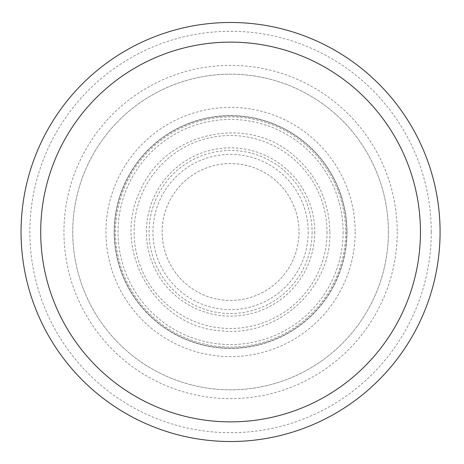 <?xml version="1.0" encoding="UTF-8"?>
<svg xmlns="http://www.w3.org/2000/svg" width="464" height="464" viewBox="0 0 464 464"><rect width="100%" height="100%" fill="white"/><g stroke="black" fill="none" stroke-linecap="round" stroke-linejoin="round"><path stroke-width="0.35" stroke-dasharray="2.32 1.74" d="M388.403 232A157.83 157.83 0 0 1 151.658 368.683A157.83 157.83 0 0 1 151.658 95.317A157.83 157.83 0 0 1 388.403 232A157.83 157.83 0 0 1 151.658 368.683A157.83 157.83 0 0 1 151.658 95.317A157.83 157.83 0 0 1 388.403 232M355.175 232A124.601 124.601 0 0 1 168.27 339.909A124.601 124.601 0 0 1 168.27 124.091A124.601 124.601 0 0 1 355.175 232M162.133 232A68.434 68.434 0 0 1 230.573 163.566A68.434 68.434 0 0 1 299.007 232A68.434 68.434 0 0 1 230.573 300.434A68.434 68.434 0 0 1 162.133 232M299.007 232A68.434 68.434 0 0 1 196.353 291.27A68.434 68.434 0 0 1 196.353 172.73A68.434 68.434 0 0 1 299.007 232M312.081 232A81.507 81.507 0 0 1 189.817 302.592A81.507 81.507 0 0 1 189.817 161.408A81.507 81.507 0 0 1 312.081 232M327.039 232A96.466 96.466 0 0 1 182.34 315.543A96.466 96.466 0 0 1 182.34 148.457A96.466 96.466 0 0 1 327.039 232M346.956 232A116.383 116.383 0 0 1 172.376 332.792A116.383 116.383 0 0 1 172.376 131.208A116.383 116.383 0 0 1 346.956 232A116.383 116.383 0 0 1 172.376 332.792A116.383 116.383 0 0 1 172.376 131.208A116.383 116.383 0 0 1 346.956 232A116.383 116.383 0 0 1 172.376 332.792A116.383 116.383 0 0 1 172.376 131.208A116.383 116.383 0 0 1 346.956 232M345.645 232A115.078 115.078 0 0 1 173.031 331.656A115.078 115.078 0 0 1 173.031 132.344A115.078 115.078 0 0 1 345.645 232M346.747 232A116.174 116.174 0 0 1 172.486 332.607A116.174 116.174 0 0 1 172.486 131.393A116.174 116.174 0 0 1 346.747 232M431.282 232A200.709 200.709 0 0 1 130.216 405.82A200.709 200.709 0 0 1 130.216 58.18A200.709 200.709 0 0 1 431.282 232M397.207 232A166.64 166.64 0 0 1 147.25 376.31A166.64 166.64 0 0 1 147.25 87.69A166.64 166.64 0 0 1 397.207 232M308.2 232A77.627 77.627 0 0 1 191.76 299.228A77.627 77.627 0 0 1 191.76 164.772A77.627 77.627 0 0 1 308.2 232M314.72 232A84.152 84.152 0 0 1 188.494 304.877A84.152 84.152 0 0 1 188.494 159.123A84.152 84.152 0 0 1 314.72 232M343.122 232A112.549 112.549 0 0 1 174.296 329.469A112.549 112.549 0 0 1 174.296 134.531A112.549 112.549 0 0 1 343.122 232M329.846 232C331.917 286.648 279.218 337.566 221.229 330.838C155.115 327.19 110.229 248.489 140.743 189.73C165.317 132.269 247.155 113.976 293.851 155.51C317.225 175.653 329.22 201.15 329.846 232"/><path stroke-width="0.7" d="M440.087 232A209.513 209.513 0 0 1 125.814 413.447A209.513 209.513 0 0 1 125.814 50.553A209.513 209.513 0 0 1 440.087 232A209.513 209.513 0 0 1 125.814 413.447A209.513 209.513 0 0 1 125.814 50.553A209.513 209.513 0 0 1 440.087 232A209.513 209.513 0 0 1 125.814 413.447A209.513 209.513 0 0 1 125.814 50.553A209.513 209.513 0 0 1 440.087 232M420.442 232A189.869 189.869 0 0 1 135.639 396.43A189.869 189.869 0 0 1 135.639 67.57A189.869 189.869 0 0 1 420.442 232"/></g></svg>
